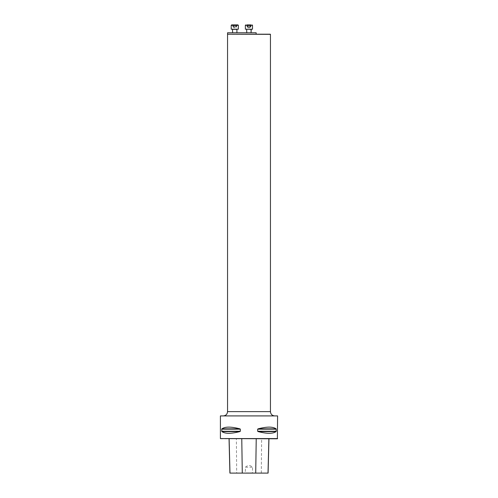 <?xml version="1.0" encoding="UTF-8"?>
<svg xmlns="http://www.w3.org/2000/svg" width="498" height="498" viewBox="0 0 498 498"><rect width="100%" height="100%" fill="white"/><g stroke="black" fill="none" stroke-linecap="round" stroke-linejoin="round"><path stroke-width="0.37" stroke-dasharray="2.49 1.87" d="M220.409 438.576L277.591 438.576M277.591 415.911L220.409 415.911M276.247 429.164L276.122 428.859C272.923 426.549 266.897 426.549 258.051 428.859L257.671 429.164L257.671 431.256L258.051 431.567C266.897 433.87 272.923 433.87 276.122 431.567L276.247 429.164L257.671 429.164M240.329 429.164L239.949 428.859C231.103 426.549 225.077 426.549 221.878 428.859L221.878 431.567C225.077 433.87 231.103 433.87 239.949 431.567L240.329 431.256L240.329 429.164L221.753 429.164M221.753 431.256L240.329 431.256M252.43 472.888L245.296 473.1L245.433 467.205C247.799 465.026 250.17 465.026 252.567 467.205L252.43 472.888L245.57 472.888M245.296 473.1L229.908 473.1M236.357 438.788L268.951 438.788L229.049 438.788L236.357 438.788L236.699 473.1M268.092 473.1L252.704 473.1M220.62 438.788L277.38 438.788M245.433 467.205L252.567 467.205M274.734 415.911L223.266 415.911L274.734 415.911M256.146 34.194L227.984 34.194L256.146 34.194M227.555 34.194L227.984 34.194M256.146 32.762L227.555 32.762M246.784 32.762L251.073 32.762L246.784 32.762L251.073 32.762L246.784 32.762L246.784 29.332L251.216 29.189L246.641 29.189L251.216 29.189M232.628 32.762L236.917 32.762L232.628 32.762M236.78 24.9L236.332 25.161L236.332 27.041L234.776 27.944L233.22 27.041L233.22 25.161L232.771 24.9L236.78 24.9L234.776 24.9L236.052 25.018L236.052 27.041L233.998 27.041L236.04 27.041L236.04 25.025L236.513 24.9M232.485 29.189L237.06 29.189L232.485 29.189M238.349 29.189L231.203 29.189M233.045 25.025L233.033 27.041L235.554 27.041L232.927 27.041L233.045 25.025M234.309 25.018L235.243 25.018L235.243 27.041L235.249 24.993L235.249 27.041L235.243 25.025L235.243 27.041L235.243 25.031L234.776 24.9L234.309 25.018L234.309 27.041L234.303 24.993L234.303 27.041L234.309 25.031M236.506 25.025L236.519 27.041L236.506 25.025M233.5 25.018L233.5 27.041L232.927 27.041L233.512 27.041L233.512 25.025M250.936 27.041L250.936 24.9L246.921 24.9L246.921 27.041L250.936 27.041L246.921 27.041M249.934 24.9L247.923 24.9M252.505 29.189L245.352 29.189L252.505 29.189L245.352 29.189L245.352 25.33L252.505 25.33M247.662 25.025L247.693 27.041L247.076 27.041L249.703 27.041L247.662 27.041L247.655 25.018L247.189 24.9L248.925 24.9L247.189 24.9L247.182 27.041L247.189 24.9L247.662 25.025L247.649 27.041L247.649 25.018L247.662 27.041L247.662 25.025L247.662 27.041L247.662 25.025L248.465 25.025L248.458 27.041L247.612 27.041L248.925 27.041L248.147 27.041L248.465 27.041L248.465 25.025L247.662 25.025M249.392 25.025L249.398 27.041L248.925 27.041L250.245 27.041L248.452 27.041L249.703 27.041L249.405 24.993L249.398 27.041L249.392 25.018L248.925 24.9L248.458 25.018L248.458 27.041L248.465 25.025L248.465 27.041L248.465 25.025L248.465 27.041L248.465 25.031L248.925 24.9L248.458 25.018L249.392 25.018L248.925 24.9L249.392 25.018L249.392 27.041L249.392 25.025L249.392 27.041L249.392 25.025L249.392 27.041L249.392 25.031L250.201 25.018L250.195 27.041L250.78 27.041L249.703 27.041L250.78 27.041L250.195 27.041L250.201 25.018L250.668 24.9L250.668 27.041L250.668 24.9L249.392 25.025M250.656 25.025L250.656 27.041L250.656 25.025M247.201 25.025L247.182 27.041L247.201 25.025M248.925 27.944L250.482 27.041L248.925 27.944L247.369 27.041L248.925 27.944M250.201 25.018L250.201 27.041L250.201 25.018M250.668 25.018L250.668 27.041L250.668 25.018M261.301 473.1L261.643 438.788M276.122 431.567L258.051 431.567M276.247 431.256L257.671 431.256M276.122 428.859L258.051 428.859M239.949 428.859L221.878 428.859M239.949 431.567L221.878 431.567M227.555 34.337L270.445 34.337M270.445 411.622L227.555 411.622M232.628 29.332L236.917 29.332M231.203 25.33L238.349 25.33M250.195 25.025L250.195 27.041L250.195 25.025M236.625 24.925L236.625 27.041L236.625 24.925M232.927 24.925L232.927 27.041L232.927 24.925M250.164 25.087L250.164 27.041L250.164 25.087M250.245 24.962L250.245 27.041L250.245 24.962M247.693 25.087L247.693 27.041L247.693 25.087M247.612 24.962L247.612 27.041L247.612 24.962M250.482 27.041L250.482 25.161L250.936 24.9M247.369 27.041L247.369 25.161L246.921 24.9M248.452 27.041L248.452 24.993L248.452 27.041M247.076 24.925L247.076 27.041L247.076 24.925M250.78 24.925L250.78 27.041L250.78 24.925"/><path stroke-width="0.75" d="M277.591 438.576L220.409 438.576L220.409 415.911L277.591 415.911L277.38 438.788L220.409 438.576M221.753 429.164L221.878 428.859C225.077 426.549 231.103 426.549 239.949 428.859L240.329 429.164L240.329 431.256L239.949 431.567C231.103 433.87 225.077 433.87 221.878 431.567L221.753 429.164L240.329 429.164M276.247 431.256L276.122 431.567C272.923 433.87 266.897 433.87 258.051 431.567L257.671 431.256L257.671 429.164L258.051 428.859C266.897 426.549 272.923 426.549 276.122 428.859L276.247 431.256L257.671 431.256M221.878 431.567L239.949 431.567M229.049 438.788L229.908 473.1L268.092 473.1L268.951 438.788M227.698 34.194L270.445 34.337L270.445 411.622C270.7 414.23 272.126 415.662 274.734 415.911M227.984 34.194L270.302 34.194L227.555 34.194L227.555 32.762L256.146 32.762L256.146 34.194M236.513 24.9L232.771 24.9M231.632 24.9L237.919 24.9L231.632 24.9L231.203 25.33L231.203 29.189L238.349 29.189L238.349 25.33L231.203 25.33M232.628 32.762L232.485 29.189M246.921 24.9L250.936 24.9M247.923 24.9L249.934 24.9M248.925 29.189L252.505 29.189L252.505 25.33L252.075 24.9L252.505 25.33L245.352 25.33L245.782 24.9L245.352 25.33L245.352 29.189L248.925 29.189M251.216 29.189L251.073 32.762L251.073 29.332L246.641 29.189L246.784 32.762M242.283 473.1L241.773 438.788M229.983 473.1L229.124 438.788M268.017 473.1L268.876 438.788M255.717 473.1L256.227 438.788M221.753 431.256L240.329 431.256M221.878 428.859L239.949 428.859M258.051 428.859L276.122 428.859M257.671 429.164L276.247 429.164M258.051 431.567L276.122 431.567M227.555 34.337L227.555 411.622L270.445 411.622M236.917 32.762L236.917 29.332L232.628 29.332M227.555 411.622C227.3 414.23 225.874 415.662 223.266 415.911M238.349 25.33L237.919 24.9M252.505 29.189L252.505 25.33"/></g></svg>
